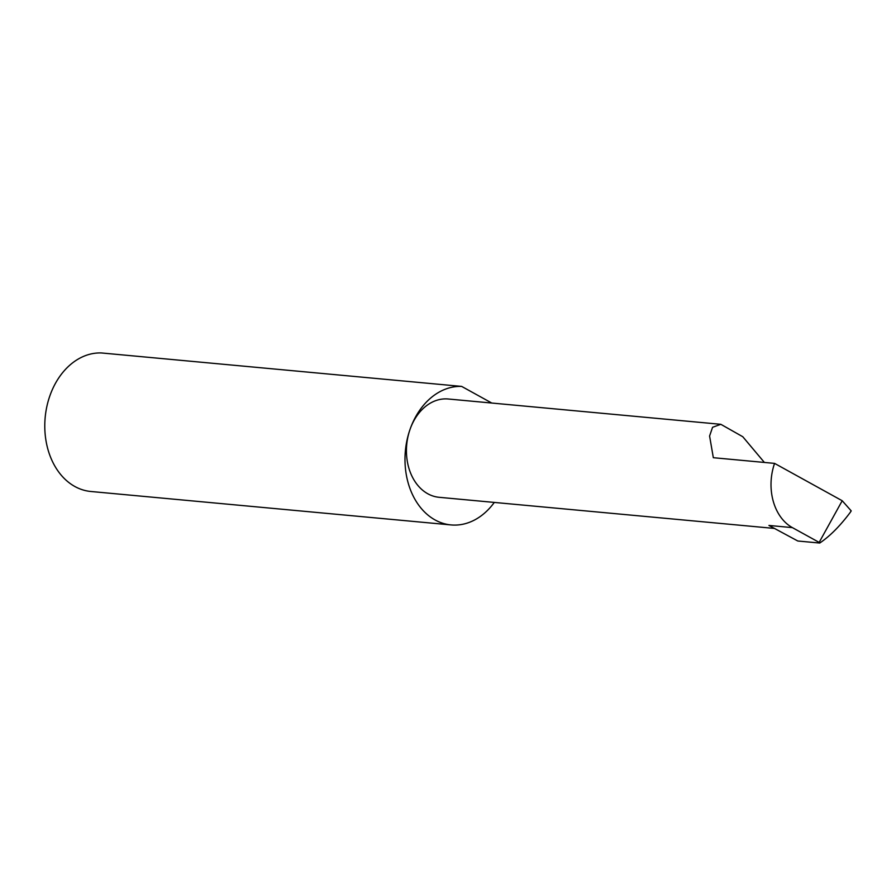 <?xml version="1.0" encoding="UTF-8"?>
<svg xmlns="http://www.w3.org/2000/svg" width="896" height="896" viewBox="0 0 896 896"><rect width="100%" height="100%" fill="white"/><g stroke="black" fill="none" stroke-linecap="round" stroke-linejoin="round"><path stroke-width="1.34" d="M764.378 462.437L742.784 436.733L720.832 424.312L712.566 427.291L709.587 436.016L713.328 457.699L774.57 463.389A49.358 37.139 95.3 0 0 792.389 527.621L819.157 542.394L842.206 500.741L851.166 510.821L850.427 512.154C840.146 525.918 829.909 536.211 819.728 543.043L819.157 542.394M774.334 528.427L439.13 497.302A49.358 37.139 -84.7 0 1 409.987 429.531A69.485 52.282 95.3 0 0 451.013 524.922L90.798 491.478A69.485 52.282 95.3 0 1 49.784 396.088A69.485 52.282 95.3 0 1 101.461 352.957L461.664 386.411A69.485 52.282 95.3 0 0 409.987 429.531A49.358 37.139 -84.7 0 1 448.258 399L720.832 424.312M451.013 524.922A69.485 52.282 95.3 0 0 494.301 502.421M819.728 543.043L797.81 541.005L768.936 525.448L792.389 527.621M774.57 463.389L842.206 500.741M850.427 512.154L850.976 510.944M461.664 386.411L491.781 403.043M850.886 511.459L851.2 510.899"/></g></svg>
